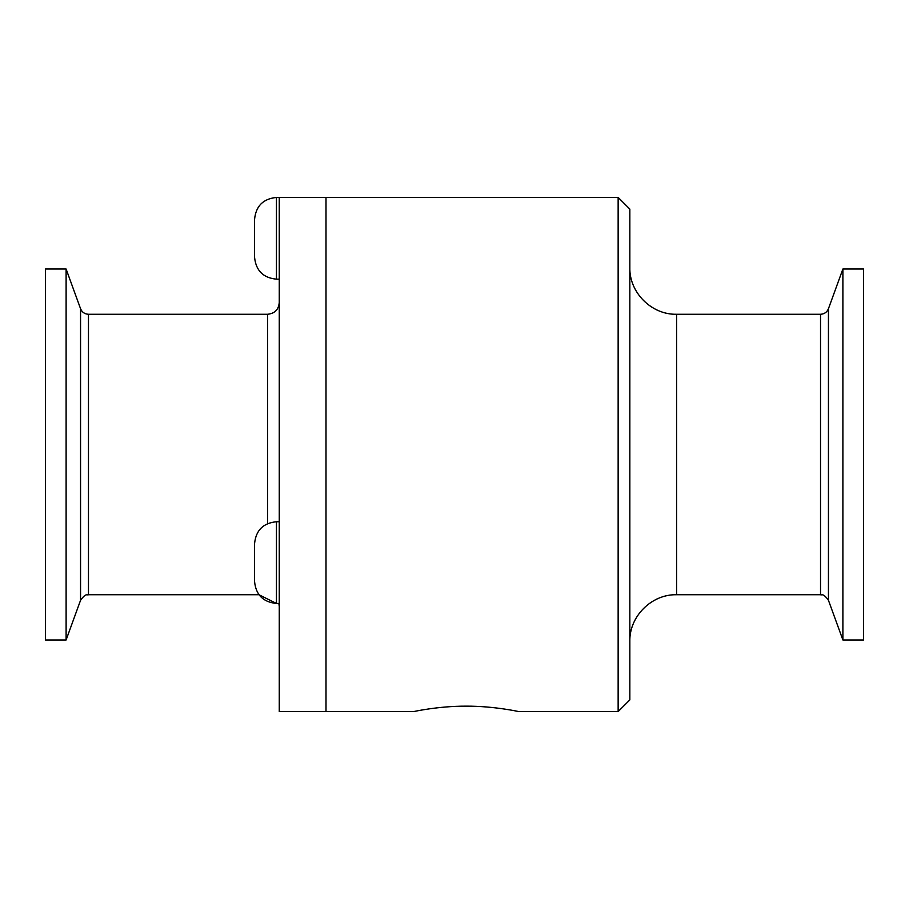 <?xml version="1.0" encoding="UTF-8"?>
<svg xmlns="http://www.w3.org/2000/svg" width="909" height="909" viewBox="0 0 909 909"><rect width="100%" height="100%" fill="white"/><g stroke="black" fill="none" stroke-linecap="round" stroke-linejoin="round"><path stroke-width="1.36" d="M279.256 302.583C278.563 309.685 274.666 313.571 267.564 314.264L267.564 523.629M618.143 197.412L618.143 711.588L629.835 699.907L629.835 209.093L618.143 197.412L326.001 197.412L326.001 711.588L326.001 197.412L279.256 197.412L279.256 711.588L413.64 711.588C412.97 711.758 438.081 706.02 466.226 706.157C494.371 706.02 519.482 711.758 518.812 711.588C519.482 711.758 494.371 706.02 466.226 706.157C438.081 706.02 412.97 711.758 413.64 711.588M66.107 269.019L66.107 639.981L45.45 639.981L45.45 269.019L66.107 269.019L80.56 308.73C82.037 312.23 84.673 314.082 88.468 314.264L267.564 314.264M828.44 308.73L828.44 600.27L842.893 639.981L842.893 269.019L828.44 308.73C826.963 312.23 824.327 314.082 820.532 314.264L676.58 314.264C651.594 314.912 629.187 292.505 629.835 267.53M842.893 269.019L863.55 269.019L863.55 639.981L842.893 639.981M276.45 197.458C263.167 198.764 255.883 206.059 254.577 219.33L254.577 257.292C255.883 270.564 263.167 277.859 276.45 279.165L276.45 197.458L279.256 197.458M254.577 572.079L254.577 581.578C255.883 594.85 263.167 602.144 276.45 603.451L276.45 521.743C263.167 523.05 255.883 530.333 254.577 543.616L254.577 572.079M88.468 314.264L88.468 594.736L258.974 594.736L276.45 603.451L279.256 603.451M80.56 308.73L80.56 600.27L66.107 639.981M676.58 314.264L676.58 594.736C651.605 594.088 629.187 616.495 629.835 641.47M820.532 314.264L820.532 594.736C821.816 595.611 822.713 592.373 828.44 600.27M278.87 603.451L279.256 606.417M88.468 594.736C87.184 595.611 86.287 592.373 80.56 600.27M518.812 711.588L618.143 711.588M676.58 594.736L820.532 594.736M276.45 279.165L279.256 279.165M276.45 521.743L279.256 521.743"/></g></svg>
